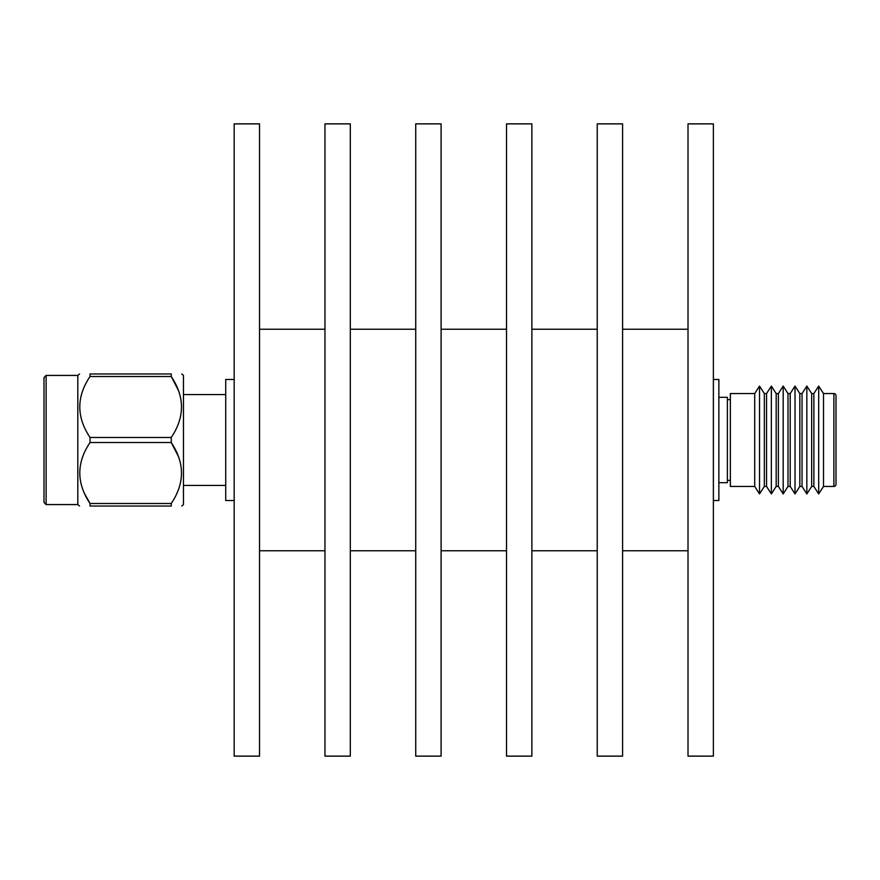 <?xml version="1.0" encoding="UTF-8"?>
<svg xmlns="http://www.w3.org/2000/svg" width="880" height="880" viewBox="0 0 880 880"><rect width="100%" height="100%" fill="white"/><g stroke="black" fill="none" stroke-linecap="round" stroke-linejoin="round"><path stroke-width="1.32" d="M727.386 480.359L730.345 480.359M727.386 399.641L730.345 399.641M754.71 393.558L730.345 393.558L730.345 486.442L754.71 486.442L759.517 493.933L759.517 386.067L754.71 393.558L754.71 486.442M759.517 493.933L764.335 486.442L764.335 393.558L759.517 386.067M764.335 486.442L766.546 486.442L771.353 493.933L771.353 386.067L766.546 393.558L766.546 486.442M764.335 393.558L766.546 393.558M771.353 493.933L776.171 486.442L776.171 393.558L771.353 386.067M776.171 486.442L778.382 486.442L783.178 493.933L783.178 386.067L778.382 393.558L778.382 486.442M776.171 393.558L778.382 393.558M783.178 493.933L788.007 486.442L788.007 393.558L783.178 386.067M788.007 486.442L790.207 486.442L795.014 493.933L795.014 386.067L790.207 393.558L790.207 486.442M788.007 393.558L790.207 393.558M795.014 493.933L799.832 486.442L799.832 393.558L795.014 386.067M799.832 486.442L802.043 486.442L806.85 493.933L806.85 386.067L802.043 393.558L802.043 486.442M799.832 393.558L802.043 393.558M806.85 493.933L811.668 486.442L811.668 393.558L806.85 386.067M811.668 486.442L813.879 486.442L813.879 393.558L818.686 386.067L818.686 493.933L813.879 486.442M811.668 393.558L813.879 393.558M818.686 493.933L823.504 486.442L823.504 393.558L818.686 386.067M823.504 486.442L833.888 486.442A2.112 2.112 0 0 0 836 484.33L836 395.67A2.112 2.112 0 0 0 833.888 393.558L823.504 393.558M713.372 379.478L718.872 379.478L718.872 500.522L713.372 500.522M713.372 756.129L713.372 123.871L688.017 123.871L688.017 756.129L713.372 756.129M688.017 329.241L622.589 329.241M688.017 550.759L622.589 550.759M622.589 756.129L622.589 123.871L597.234 123.871L597.234 756.129L622.589 756.129M597.234 329.241L531.872 329.241M597.234 550.759L531.872 550.759M531.872 756.129L531.872 123.871L506.517 123.871L506.517 756.129L531.872 756.129M506.517 329.241L441.1 329.241M506.517 550.759L441.1 550.759M441.1 756.129L441.1 123.871L415.734 123.871L415.734 756.129L441.1 756.129M415.734 329.241L350.317 329.241M415.734 550.759L350.317 550.759M350.317 756.129L350.317 123.871L324.962 123.871L324.962 756.129L350.317 756.129M324.962 329.241L259.534 329.241M324.962 550.759L259.534 550.759M259.534 756.129L259.534 123.871L234.179 123.871L234.179 756.129L259.534 756.129M234.179 379.478L225.731 379.478L225.731 500.522L234.179 500.522M46.112 504.57L44 502.458L44 377.542L46.112 375.43L46.112 504.57L77.814 504.57L77.814 375.43L79.552 373.967M181.72 506.033L183.469 504.57L183.469 375.43L181.72 373.967M171.248 503.492L171.248 506.033L90.024 506.033L90.024 503.492L171.248 503.492C184.877 483.252 184.877 462.935 171.248 442.541L90.024 442.541L90.024 437.459L171.248 437.459L171.248 442.541L178.717 457.072M171.248 437.459C184.877 417.208 184.877 396.902 171.248 376.508L90.024 376.508L90.024 373.967L171.248 373.967C184.877 373.967 184.877 373.967 171.248 373.967C184.877 373.967 184.877 373.967 171.248 373.967L171.248 376.508L178.717 391.039M90.024 373.967C76.395 373.967 76.395 373.967 90.024 373.967C76.395 373.967 76.395 373.967 90.024 373.967M90.024 442.541C76.395 462.792 76.395 483.098 90.024 503.492L84.139 492.822M225.731 394.57L183.469 394.57M183.469 485.43L225.731 485.43M171.248 506.033C184.877 506.033 184.877 506.033 171.248 506.033C184.877 506.033 184.877 506.033 171.248 506.033M90.024 506.033C76.395 506.033 76.395 506.033 90.024 506.033C76.395 506.033 76.395 506.033 90.024 506.033M90.024 376.508C76.395 396.748 76.395 417.065 90.024 437.459M718.872 397.309L727.386 397.309L727.386 482.691L718.872 482.691M833.888 486.442L833.888 393.558M77.814 504.57L79.552 506.033M46.112 375.43L77.814 375.43"/></g></svg>
